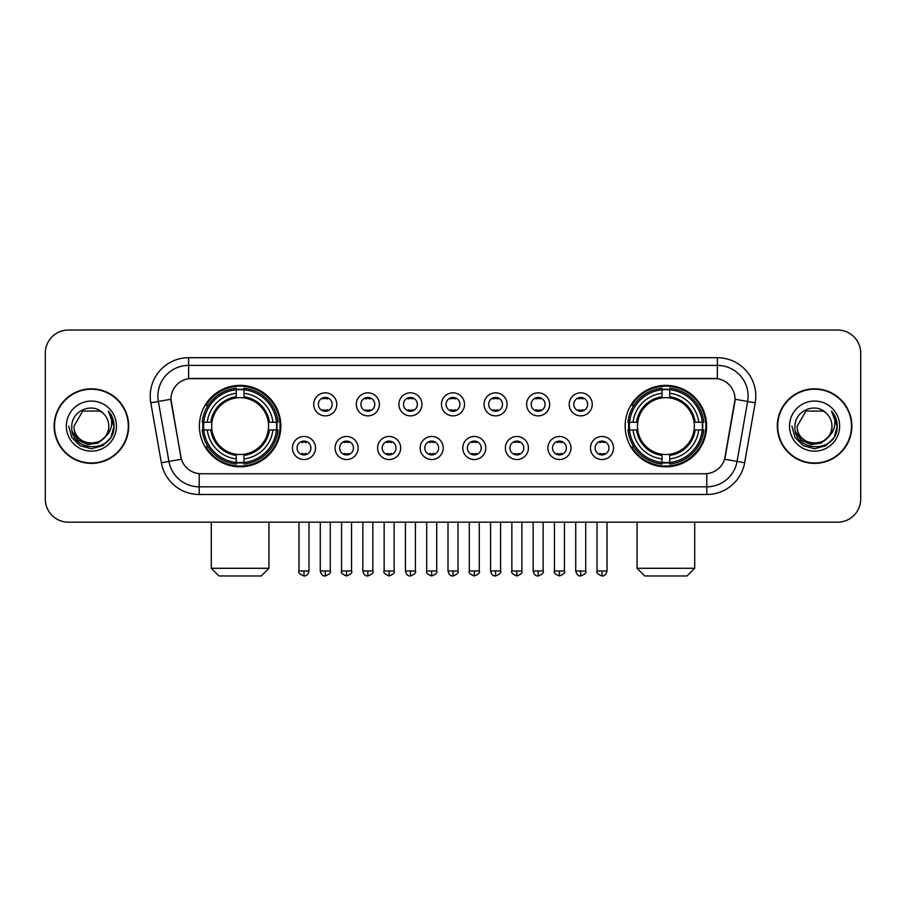 <?xml version="1.0" encoding="UTF-8"?>
<svg xmlns="http://www.w3.org/2000/svg" width="906" height="906" viewBox="0 0 906 906"><rect width="100%" height="100%" fill="white"/><g stroke="black" fill="none" stroke-linecap="round" stroke-linejoin="round"><path stroke-width="1.36" d="M625.151 426.103A40.736 40.736 0 0 0 665.876 466.828A40.736 40.736 0 0 0 706.612 426.103A40.736 40.736 0 0 0 665.876 385.367A40.736 40.736 0 0 0 625.151 426.103M199.388 426.103A40.736 40.736 0 0 0 240.124 466.828A40.736 40.736 0 0 0 280.849 426.103A40.736 40.736 0 0 0 240.124 385.367A40.736 40.736 0 0 0 199.388 426.103M315.515 448.006A11.529 11.529 0 0 1 303.986 459.535A11.529 11.529 0 0 1 292.457 448.006A11.529 11.529 0 0 1 303.986 436.477A11.529 11.529 0 0 1 315.515 448.006M297.066 448.006A6.92 6.92 0 0 0 303.986 454.925A6.92 6.92 0 0 0 310.905 448.006A6.92 6.92 0 0 0 303.986 441.086A6.92 6.92 0 0 0 297.066 448.006M358.085 448.006A11.529 11.529 0 0 1 346.556 459.535A11.529 11.529 0 0 1 335.027 448.006A11.529 11.529 0 0 1 346.556 436.477A11.529 11.529 0 0 1 358.085 448.006M339.648 448.006A6.92 6.92 0 0 0 346.556 454.925A6.92 6.92 0 0 0 353.476 448.006A6.92 6.92 0 0 0 346.556 441.086A6.92 6.92 0 0 0 339.648 448.006M400.667 448.006A11.529 11.529 0 0 1 389.138 459.535A11.529 11.529 0 0 1 377.609 448.006A11.529 11.529 0 0 1 389.138 436.477A11.529 11.529 0 0 1 400.667 448.006M382.219 448.006A6.92 6.92 0 0 0 389.138 454.925A6.92 6.92 0 0 0 396.058 448.006A6.92 6.92 0 0 0 389.138 441.086A6.92 6.92 0 0 0 382.219 448.006M443.238 448.006A11.529 11.529 0 0 1 431.709 459.535A11.529 11.529 0 0 1 420.18 448.006A11.529 11.529 0 0 1 431.709 436.477A11.529 11.529 0 0 1 443.238 448.006M424.801 448.006A6.92 6.92 0 0 0 431.709 454.925A6.92 6.92 0 0 0 438.629 448.006A6.92 6.92 0 0 0 431.709 441.086A6.92 6.92 0 0 0 424.801 448.006M485.82 448.006A11.529 11.529 0 0 1 474.291 459.535A11.529 11.529 0 0 1 462.762 448.006A11.529 11.529 0 0 1 474.291 436.477A11.529 11.529 0 0 1 485.82 448.006M467.371 448.006A6.92 6.92 0 0 0 474.291 454.925A6.92 6.92 0 0 0 481.199 448.006A6.92 6.92 0 0 0 474.291 441.086A6.92 6.92 0 0 0 467.371 448.006M528.391 448.006A11.529 11.529 0 0 1 516.862 459.535A11.529 11.529 0 0 1 505.333 448.006A11.529 11.529 0 0 1 516.862 436.477A11.529 11.529 0 0 1 528.391 448.006M509.942 448.006A6.92 6.92 0 0 0 516.862 454.925A6.92 6.92 0 0 0 523.781 448.006A6.92 6.92 0 0 0 516.862 441.086A6.92 6.92 0 0 0 509.942 448.006M570.973 448.006A11.529 11.529 0 0 1 559.444 459.535A11.529 11.529 0 0 1 547.915 448.006A11.529 11.529 0 0 1 559.444 436.477A11.529 11.529 0 0 1 570.973 448.006M552.524 448.006A6.92 6.92 0 0 0 559.444 454.925A6.92 6.92 0 0 0 566.352 448.006A6.92 6.92 0 0 0 559.444 441.086A6.92 6.92 0 0 0 552.524 448.006M613.543 448.006A11.529 11.529 0 0 1 602.014 459.535A11.529 11.529 0 0 1 590.486 448.006A11.529 11.529 0 0 1 602.014 436.477A11.529 11.529 0 0 1 613.543 448.006M595.095 448.006A6.92 6.92 0 0 0 602.014 454.925A6.92 6.92 0 0 0 608.934 448.006A6.92 6.92 0 0 0 602.014 441.086A6.92 6.92 0 0 0 595.095 448.006M336.794 404.348A11.529 11.529 0 0 1 325.277 415.877A11.529 11.529 0 0 1 313.748 404.348A11.529 11.529 0 0 1 325.277 392.83A11.529 11.529 0 0 1 336.794 404.348M318.357 404.348A6.92 6.92 0 0 0 325.277 411.267A6.92 6.92 0 0 0 332.185 404.348A6.92 6.92 0 0 0 325.277 397.44A6.92 6.92 0 0 0 318.357 404.348M379.376 404.348A11.529 11.529 0 0 1 367.847 415.877A11.529 11.529 0 0 1 356.318 404.348A11.529 11.529 0 0 1 367.847 392.83A11.529 11.529 0 0 1 379.376 404.348M360.928 404.348A6.92 6.92 0 0 0 367.847 411.267A6.92 6.92 0 0 0 374.767 404.348A6.92 6.92 0 0 0 367.847 397.44A6.92 6.92 0 0 0 360.928 404.348M421.947 404.348A11.529 11.529 0 0 1 410.429 415.877A11.529 11.529 0 0 1 398.9 404.348A11.529 11.529 0 0 1 410.429 392.83A11.529 11.529 0 0 1 421.947 404.348M403.51 404.348A6.92 6.92 0 0 0 410.429 411.267A6.92 6.92 0 0 0 417.338 404.348A6.92 6.92 0 0 0 410.429 397.44A6.92 6.92 0 0 0 403.51 404.348M464.529 404.348A11.529 11.529 0 0 1 453 415.877A11.529 11.529 0 0 1 441.471 404.348A11.529 11.529 0 0 1 453 392.83A11.529 11.529 0 0 1 464.529 404.348M446.08 404.348A6.92 6.92 0 0 0 453 411.267A6.92 6.92 0 0 0 459.92 404.348A6.92 6.92 0 0 0 453 397.44A6.92 6.92 0 0 0 446.08 404.348M507.1 404.348A11.529 11.529 0 0 1 495.571 415.877A11.529 11.529 0 0 1 484.053 404.348A11.529 11.529 0 0 1 495.571 392.83A11.529 11.529 0 0 1 507.1 404.348M488.662 404.348A6.92 6.92 0 0 0 495.571 411.267A6.92 6.92 0 0 0 502.49 404.348A6.92 6.92 0 0 0 495.571 397.44A6.92 6.92 0 0 0 488.662 404.348M549.682 404.348A11.529 11.529 0 0 1 538.153 415.877A11.529 11.529 0 0 1 526.624 404.348A11.529 11.529 0 0 1 538.153 392.83A11.529 11.529 0 0 1 549.682 404.348M531.233 404.348A6.92 6.92 0 0 0 538.153 411.267A6.92 6.92 0 0 0 545.072 404.348A6.92 6.92 0 0 0 538.153 397.44A6.92 6.92 0 0 0 531.233 404.348M592.252 404.348A11.529 11.529 0 0 1 580.723 415.877A11.529 11.529 0 0 1 569.206 404.348A11.529 11.529 0 0 1 580.723 392.83A11.529 11.529 0 0 1 592.252 404.348M573.815 404.348A6.92 6.92 0 0 0 580.723 411.267A6.92 6.92 0 0 0 587.643 404.348A6.92 6.92 0 0 0 580.723 397.44A6.92 6.92 0 0 0 573.815 404.348M161.359 462.751L150.792 402.808A38.426 38.426 0 0 1 188.629 357.7L717.371 357.7A38.426 38.426 0 0 1 755.208 402.808L744.641 462.751A38.426 38.426 0 0 1 706.805 494.495L199.195 494.495A38.426 38.426 0 0 1 161.359 462.751L181.393 459.217L171.268 402.808A20.747 20.747 0 0 1 191.698 378.459L714.302 378.459A20.747 20.747 0 0 1 734.732 402.808L725.242 456.601A20.747 20.747 0 0 1 704.811 473.747L201.189 473.747A20.747 20.747 0 0 1 180.758 456.601L170.951 399.252L158.357 401.471A30.736 30.736 0 0 1 188.629 365.39L717.371 365.39A30.736 30.736 0 0 1 747.643 401.471L737.076 461.414A30.736 30.736 0 0 1 706.805 486.816L199.195 486.816A30.736 30.736 0 0 1 168.924 461.414L158.357 401.471A30.736 30.736 0 0 1 157.893 396.126M203.046 429.942A37.271 37.271 0 0 1 203.046 422.264M628.809 429.942A37.271 37.271 0 0 1 628.809 422.264M54.133 426.103A37.271 37.271 0 0 0 91.415 463.374A37.271 37.271 0 0 0 128.686 426.103A37.271 37.271 0 0 0 91.415 388.833A37.271 37.271 0 0 0 54.133 426.103M777.314 426.103A37.271 37.271 0 0 0 814.585 463.374A37.271 37.271 0 0 0 851.867 426.103A37.271 37.271 0 0 0 814.585 388.833A37.271 37.271 0 0 0 777.314 426.103M188.629 357.7L188.629 378.685L717.371 378.685L717.371 357.7M170.951 399.206L171.177 396.126M704.811 473.747L201.189 473.747M755.208 402.808L735.049 399.252L724.607 459.217L744.641 462.751M725.242 456.601L725.117 457.258M180.883 457.258L180.758 456.601M860.7 353.091A23.058 23.058 0 0 0 837.642 330.033L68.358 330.033A23.058 23.058 0 0 0 45.3 353.091L45.3 499.115A23.058 23.058 0 0 0 68.358 522.162L837.642 522.162A23.058 23.058 0 0 0 860.7 499.115L860.7 353.091L860.7 499.115M45.3 353.091L45.3 499.115M837.642 330.033L68.358 330.033M68.358 522.162L837.642 522.162M128.301 426.103A36.886 36.886 0 0 0 91.415 389.218A36.886 36.886 0 0 0 54.519 426.103A36.886 36.886 0 0 0 91.415 462.989A36.886 36.886 0 0 0 128.301 426.103M105.832 436.33L97.984 443.113L87.712 444.552L78.256 440.271L72.344 431.732M108.777 426.103C109.841 448.504 72.978 448.504 74.043 426.103L82.729 411.064L100.09 411.064L102.786 412.977C92.129 401.811 71.608 411.007 71.8 426.103C69.853 452.909 113.318 453.612 114.02 427.406L114.065 426.103C113.997 420.407 112.106 415.401 108.38 411.098C111.212 415.741 112.208 420.746 111.37 426.103C110.555 430.656 108.346 434.382 104.722 437.258A17.373 17.373 0 0 0 108.777 426.103C109.841 448.504 72.978 448.504 74.043 426.103L82.729 411.064L100.09 411.064L102.786 412.977L100.09 411.064L82.729 411.064L74.043 426.103C72.978 448.504 109.841 448.504 108.777 426.103A17.373 17.373 0 0 0 102.786 412.977M104.722 437.258C95.504 449.727 73.137 441.754 74.043 426.103M66.353 426.103A25.051 25.051 0 0 0 91.415 451.154A25.051 25.051 0 0 0 116.466 426.103A25.051 25.051 0 0 0 91.415 401.052A25.051 25.051 0 0 0 66.353 426.103M108.38 411.098L114.054 426.76L113.001 419.24L114.054 426.76L113.001 419.24L114.054 426.76L108.55 411.29L114.054 426.76L108.55 411.29L114.065 426.103L111.03 437.428L102.74 445.718L91.415 448.753L80.09 445.718L71.789 437.428L68.765 426.103M108.55 411.29L114.054 426.771M851.481 426.103A36.886 36.886 0 0 0 814.585 389.218A36.886 36.886 0 0 0 777.699 426.103A36.886 36.886 0 0 0 814.585 462.989A36.886 36.886 0 0 0 851.481 426.103M829.001 436.33L821.164 443.113L810.881 444.552L801.425 440.271L795.525 431.732M831.957 426.103C833.022 448.504 796.159 448.504 797.223 426.103L805.91 411.064L823.271 411.064L825.966 412.977C815.309 401.811 794.788 411.007 794.981 426.103C793.022 452.909 836.498 453.612 837.201 427.406L837.235 426.103C837.178 420.407 835.275 415.401 831.549 411.098C834.392 415.741 835.389 420.746 834.551 426.103C833.735 430.656 831.515 434.382 827.903 437.258A17.373 17.373 0 0 0 831.957 426.103C833.022 448.504 796.159 448.504 797.223 426.103L805.91 411.064L823.271 411.064L825.966 412.977L823.271 411.064L805.91 411.064L797.223 426.103C796.159 448.504 833.022 448.504 831.957 426.103A17.373 17.373 0 0 0 825.966 412.977M827.903 437.258C818.673 449.727 796.317 441.754 797.223 426.103M789.534 426.103A25.051 25.051 0 0 0 814.585 451.154A25.051 25.051 0 0 0 839.647 426.103A25.051 25.051 0 0 0 814.585 401.052A25.051 25.051 0 0 0 789.534 426.103M831.549 411.098L837.235 426.76L836.17 419.24L837.235 426.76L836.17 419.24L837.235 426.76L831.719 411.29L837.235 426.76L831.719 411.29L837.235 426.103L834.211 437.428L825.91 445.718L814.585 448.753L803.26 445.718L794.97 437.428L791.935 426.103M831.719 411.29L837.235 426.771M261.256 575.967L218.98 575.967L211.302 568.277L268.935 568.277L261.256 575.967M268.289 429.942A28.437 28.437 0 0 0 243.963 397.927L243.963 397.927A28.437 28.437 0 0 0 211.947 429.942A28.437 28.437 0 0 0 268.289 429.942L269.433 429.942L268.289 429.942A28.437 28.437 0 0 1 243.963 454.28L243.963 458.923A33.046 33.046 0 0 0 272.944 429.942L278.04 429.942A38.12 38.12 0 0 1 243.963 464.031L243.963 462.479A36.58 36.58 0 0 0 276.5 429.942M203.816 429.942A36.5 36.5 0 0 1 203.816 422.264M243.963 389.795A36.5 36.5 0 0 0 236.273 389.795M276.421 422.264A36.5 36.5 0 0 1 276.421 429.942M278.04 422.264A38.12 38.12 0 0 0 243.963 388.176L243.963 389.727A36.58 36.58 0 0 1 276.5 422.264L278.04 422.264M202.197 429.942A38.12 38.12 0 0 0 236.273 464.031L236.273 462.479A36.58 36.58 0 0 1 203.737 429.942L202.197 429.942M276.5 422.264L272.944 422.264A33.046 33.046 0 0 0 243.963 393.283L243.963 389.727M243.963 462.479L243.963 458.923M203.737 429.942L207.293 429.942A33.046 33.046 0 0 0 236.273 458.923L236.273 462.479M243.963 393.283L243.963 396.794A29.558 29.558 0 0 1 269.433 422.264L272.944 422.264M272.944 429.942L269.433 429.942A29.558 29.558 0 0 1 243.963 455.412M236.273 458.923L236.273 454.28A28.437 28.437 0 0 1 211.947 429.942L207.293 429.942M268.289 422.264L269.433 422.264M243.963 462.4A36.5 36.5 0 0 1 236.273 462.4M236.273 388.176A38.12 38.12 0 0 0 202.197 422.264L203.737 422.264A36.58 36.58 0 0 1 236.273 389.727L236.273 388.176M236.273 389.727L236.273 393.283A33.046 33.046 0 0 0 207.293 422.264L203.737 422.264M236.273 397.881L236.273 393.283M207.293 422.264L210.815 422.264A29.558 29.558 0 0 1 236.273 396.794M236.273 454.28L236.273 455.412A29.558 29.558 0 0 1 210.815 429.942M208.142 405.356L205.968 405.356A39.966 39.966 0 0 1 280.079 426.103A39.966 39.966 0 0 1 205.968 446.851L208.142 446.851M687.02 575.967L644.744 575.967L637.065 568.277L694.698 568.277L687.02 575.967M694.053 429.942A28.437 28.437 0 0 0 669.727 397.927L669.727 397.927A28.437 28.437 0 0 0 637.711 429.942A28.437 28.437 0 0 0 694.053 429.942L695.185 429.942L694.053 429.942A28.437 28.437 0 0 1 669.727 454.28L669.727 458.923A33.046 33.046 0 0 0 698.707 429.942L703.803 429.942A38.12 38.12 0 0 1 669.727 464.031L669.727 462.479A36.58 36.58 0 0 0 702.263 429.942M629.579 429.942A36.5 36.5 0 0 1 629.579 422.264M669.727 389.795A36.5 36.5 0 0 0 662.037 389.795M702.184 422.264A36.5 36.5 0 0 1 702.184 429.942M703.803 422.264A38.12 38.12 0 0 0 669.727 388.176L669.727 389.727A36.58 36.58 0 0 1 702.263 422.264L703.803 422.264M627.96 429.942A38.12 38.12 0 0 0 662.037 464.031L662.037 462.479A36.58 36.58 0 0 1 629.5 429.942L627.96 429.942M702.263 422.264L698.707 422.264A33.046 33.046 0 0 0 669.727 393.283L669.727 389.727M669.727 462.479L669.727 458.923M629.5 429.942L633.056 429.942A33.046 33.046 0 0 0 662.037 458.923L662.037 462.479M669.727 393.283L669.727 396.794A29.558 29.558 0 0 1 695.185 422.264L698.707 422.264M698.707 429.942L695.185 429.942A29.558 29.558 0 0 1 669.727 455.412M662.037 458.923L662.037 454.28A28.437 28.437 0 0 1 637.711 429.942L633.056 429.942M694.053 422.264L695.185 422.264M669.727 462.4A36.5 36.5 0 0 1 662.037 462.4M662.037 388.176A38.12 38.12 0 0 0 627.96 422.264L629.5 422.264A36.58 36.58 0 0 1 662.037 389.727L662.037 388.176M662.037 389.727L662.037 393.283A33.046 33.046 0 0 0 633.056 422.264L629.5 422.264M662.037 397.881L662.037 393.283M633.056 422.264L636.567 422.264A29.558 29.558 0 0 1 662.037 396.794M662.037 454.28L662.037 455.412A29.558 29.558 0 0 1 636.567 429.942M633.906 405.356L631.731 405.356A39.966 39.966 0 0 1 705.842 426.103A39.966 39.966 0 0 1 631.731 446.851L633.906 446.851M322.966 410.871L322.966 409.784A5.9 5.9 0 0 0 327.576 409.784L327.576 410.871M327.576 397.836L327.576 398.923A5.9 5.9 0 0 0 322.966 398.923L322.966 397.836M365.537 410.871L365.537 409.784A5.9 5.9 0 0 0 370.158 409.784L370.158 410.871M370.158 397.836L370.158 398.923A5.9 5.9 0 0 0 365.537 398.923L365.537 397.836M408.119 410.871L408.119 409.784A5.9 5.9 0 0 0 412.728 409.784L412.728 410.871M412.728 397.836L412.728 398.923A5.9 5.9 0 0 0 408.119 398.923L408.119 397.836M450.69 410.871L450.69 409.784A5.9 5.9 0 0 0 455.31 409.784L455.31 410.871M455.31 397.836L455.31 398.923A5.9 5.9 0 0 0 450.69 398.923L450.69 397.836M493.272 410.871L493.272 409.784A5.9 5.9 0 0 0 497.881 409.784L497.881 410.871M497.881 397.836L497.881 398.923A5.9 5.9 0 0 0 493.272 398.923L493.272 397.836M535.842 410.871L535.842 409.784A5.9 5.9 0 0 0 540.463 409.784L540.463 410.871M540.463 397.836L540.463 398.923A5.9 5.9 0 0 0 535.842 398.923L535.842 397.836M578.424 410.871L578.424 409.784A5.9 5.9 0 0 0 583.034 409.784L583.034 410.871M583.034 397.836L583.034 398.923A5.9 5.9 0 0 0 578.424 398.923L578.424 397.836M301.675 454.529L301.675 453.43A5.9 5.9 0 0 0 306.285 453.43L306.285 454.529M306.285 441.482L306.285 442.581A5.9 5.9 0 0 0 301.675 442.581L301.675 441.482M344.257 454.529L344.257 453.43A5.9 5.9 0 0 0 348.867 453.43L348.867 454.529M348.867 441.482L348.867 442.581A5.9 5.9 0 0 0 344.257 442.581L344.257 441.482M386.828 454.529L386.828 453.43A5.9 5.9 0 0 0 391.437 453.43L391.437 454.529M391.437 441.482L391.437 442.581A5.9 5.9 0 0 0 386.828 442.581L386.828 441.482M429.41 454.529L429.41 453.43A5.9 5.9 0 0 0 434.019 453.43L434.019 454.529M434.019 441.482L434.019 442.581A5.9 5.9 0 0 0 429.41 442.581L429.41 441.482M471.981 454.529L471.981 453.43A5.9 5.9 0 0 0 476.59 453.43L476.59 454.529M476.59 441.482L476.59 442.581A5.9 5.9 0 0 0 471.981 442.581L471.981 441.482M514.563 454.529L514.563 453.43A5.9 5.9 0 0 0 519.172 453.43L519.172 454.529M519.172 441.482L519.172 442.581A5.9 5.9 0 0 0 514.563 442.581L514.563 441.482M557.133 454.529L557.133 453.43A5.9 5.9 0 0 0 561.743 453.43L561.743 454.529M561.743 441.482L561.743 442.581A5.9 5.9 0 0 0 557.133 442.581L557.133 441.482M599.715 454.529L599.715 453.43A5.9 5.9 0 0 0 604.325 453.43L604.325 454.529M604.325 441.482L604.325 442.581A5.9 5.9 0 0 0 599.715 442.581L599.715 441.482M706.805 473.657L706.805 494.495M199.195 494.495L199.195 473.657M150.792 402.808L158.357 401.471M236.273 462.751A36.852 36.852 0 0 0 243.963 462.751M276.772 429.942A36.852 36.852 0 0 0 276.772 422.264M243.963 389.455A36.852 36.852 0 0 0 236.273 389.455M662.037 462.751A36.852 36.852 0 0 0 669.727 462.751M702.524 429.942A36.852 36.852 0 0 0 702.524 422.264M669.727 389.455A36.852 36.852 0 0 0 662.037 389.455M325.277 570.973L320.271 570.973C321.143 574.529 322.819 576.193 325.277 575.967L325.277 570.973L330.271 570.973L330.271 522.162M367.847 570.973L362.853 570.973C363.725 574.529 365.39 576.193 367.847 575.967L367.847 570.973L372.842 570.973L372.842 522.162M410.429 570.973L405.424 570.973C406.296 574.529 407.96 576.193 410.429 575.967L410.429 570.973L415.424 570.973L415.424 522.162M453 570.973L448.006 570.973C448.878 574.529 450.542 576.193 453 575.967L453 570.973L457.994 570.973L457.994 522.162M495.571 570.973L490.576 570.973C491.448 574.529 493.113 576.193 495.571 575.967L495.571 570.973L500.576 570.973L500.576 522.162M538.153 570.973L533.158 570.973C534.03 574.529 535.695 576.193 538.153 575.967L538.153 570.973L543.147 570.973L543.147 522.162M580.723 570.973L575.729 570.973C576.601 574.529 578.266 576.193 580.723 575.967L580.723 570.973L585.729 570.973L585.729 522.162M303.986 570.973L298.991 570.973C297.972 572.569 299.637 574.234 303.986 575.967L303.986 570.973L308.98 570.973L308.98 522.162M346.556 570.973L341.562 570.973C340.554 572.569 342.219 574.234 346.556 575.967L346.556 570.973L351.551 570.973L351.551 522.162M389.138 570.973L384.144 570.973C383.125 572.569 384.79 574.234 389.138 575.967L389.138 570.973L394.133 570.973L394.133 522.162M431.709 570.973L426.715 570.973C425.707 572.569 427.372 574.234 431.709 575.967L431.709 570.973L436.703 570.973L436.703 522.162M474.291 570.973L469.297 570.973C468.277 572.569 469.942 574.234 474.291 575.967L474.291 570.973L479.285 570.973L479.285 522.162M516.862 570.973L511.867 570.973C510.859 572.569 512.524 574.234 516.862 575.967L516.862 570.973L521.856 570.973L521.856 522.162M559.444 570.973L554.449 570.973C553.43 572.569 555.095 574.234 559.444 575.967L559.444 570.973L564.438 570.973L564.438 522.162M602.014 570.973L597.02 570.973C596.012 572.569 597.677 574.234 602.014 575.967L602.014 570.973L607.009 570.973L607.009 522.162M268.935 522.162L268.935 568.277M211.302 522.162L211.302 568.277M694.698 522.162L694.698 568.277M637.065 522.162L637.065 568.277M320.271 570.973L320.271 522.162M330.271 570.973C331.279 572.569 329.614 574.234 325.277 575.967M362.853 570.973L362.853 522.162M372.842 570.973C373.861 572.569 372.196 574.234 367.847 575.967M405.424 570.973L405.424 522.162M415.424 570.973C416.432 572.569 414.767 574.234 410.429 575.967M448.006 570.973L448.006 522.162M457.994 570.973C459.014 572.569 457.349 574.234 453 575.967M490.576 570.973L490.576 522.162M500.576 570.973C501.584 572.569 499.919 574.234 495.571 575.967M533.158 570.973L533.158 522.162M543.147 570.973C544.166 572.569 542.501 574.234 538.153 575.967M575.729 570.973L575.729 522.162M585.729 570.973C586.737 572.569 585.072 574.234 580.723 575.967M298.991 570.973L298.991 522.162M308.98 570.973C308.108 574.529 306.443 576.193 303.986 575.967M341.562 570.973L341.562 522.162M351.551 570.973C352.57 572.569 350.905 574.234 346.556 575.967M384.144 570.973L384.144 522.162M394.133 570.973C395.141 572.569 393.476 574.234 389.138 575.967M426.715 570.973L426.715 522.162M436.703 570.973C437.723 572.569 436.058 574.234 431.709 575.967M469.297 570.973L469.297 522.162M479.285 570.973C480.293 572.569 478.628 574.234 474.291 575.967M511.867 570.973L511.867 522.162M521.856 570.973C522.875 572.569 521.21 574.234 516.862 575.967M554.449 570.973L554.449 522.162M564.438 570.973C565.446 572.569 563.781 574.234 559.444 575.967M597.02 570.973L597.02 522.162M607.009 570.973C606.137 574.529 604.472 576.193 602.014 575.967"/></g></svg>
